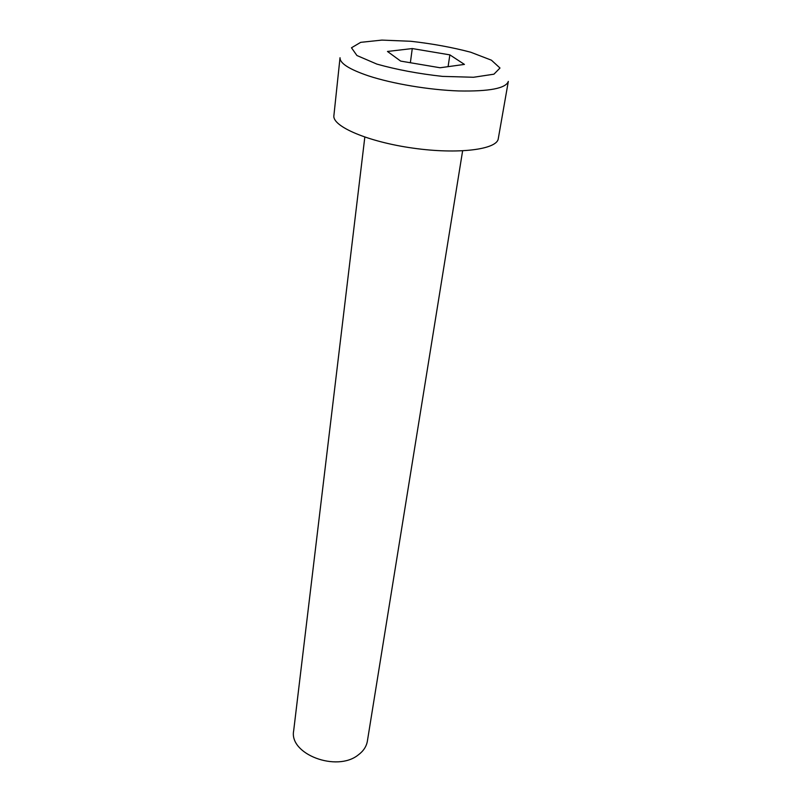 <?xml version="1.0" encoding="UTF-8"?>
<svg xmlns="http://www.w3.org/2000/svg" width="802" height="802" viewBox="0 0 802 802"><rect width="100%" height="100%" fill="white"/><g stroke="black" fill="none" stroke-linecap="round" stroke-linejoin="round"><path stroke-width="1.2" d="M462.614 150.866L367.376 741.128C366.444 746.542 363.376 751.163 358.163 755.003C336.559 772.406 288.86 754.03 293.672 730.762L364.82 137.122M498.273 138.696C497.08 149.573 458.102 154.545 413.13 148.149C368.138 141.894 332.038 126.375 333.893 115.588L340.028 57.734C339.767 63.288 349.281 69.343 368.569 75.899C392.539 83.769 429.09 89.914 458.523 90.947C489.33 91.558 505.922 88.37 508.328 81.393L498.273 138.696M464.438 64.411L440.087 67.759L400.659 61.092L387.466 51.458L412.268 48.561L449.862 54.867L464.438 64.411M448.087 66.656L449.862 54.867M410.363 62.726L412.268 48.561M376.88 64.1L356.93 55.518L351.476 47.779L360.679 42.346L381.882 40.1L410.754 41.273C432.218 43.679 452.208 47.338 470.734 52.23L491.415 60.18L499.987 68.02L493.942 74.185L473.551 77.263L442.534 76.391C418.514 73.744 396.629 69.654 376.88 64.1"/></g></svg>
